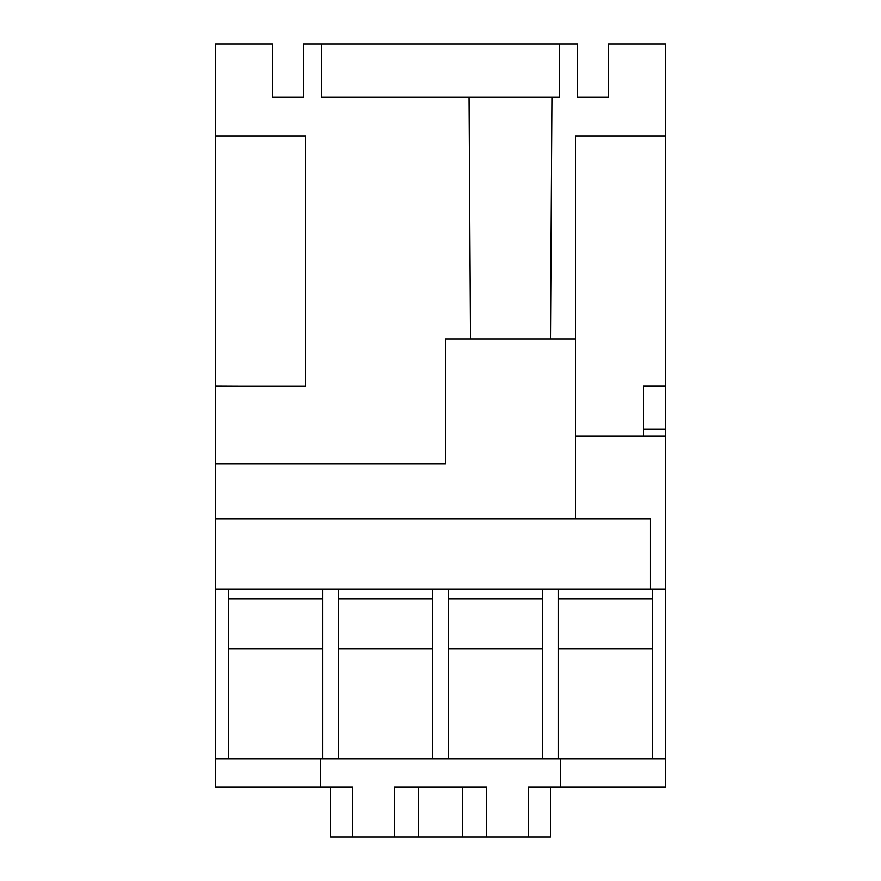<?xml version="1.0" encoding="UTF-8"?>
<svg xmlns="http://www.w3.org/2000/svg" width="881" height="881" viewBox="0 0 881 881"><rect width="100%" height="100%" fill="white"/><g stroke="black" fill="none" stroke-linecap="round" stroke-linejoin="round"><path stroke-width="1.32" d="M276.017 97.042L272.526 97.042L272.526 44.05L215.526 44.05L215.526 136.037L305.52 136.037L305.52 386.01L215.526 386.01L215.526 758.959L322.512 758.959L322.512 588.982L228.531 588.982L228.531 758.959M652.469 758.959L652.469 588.982L665.474 588.982L665.474 758.959L322.512 758.959M558.488 648.978L652.469 648.978M448.495 648.978L542.487 648.978M338.513 648.978L432.505 648.978M228.531 648.978L322.512 648.978M228.531 588.982L215.526 588.982M665.474 588.982L665.474 44.05L608.474 44.05L608.474 97.042L577.484 97.042L577.484 44.05L303.516 44.05L303.516 97.042L272.526 97.042M542.487 758.959L542.487 588.982L448.495 588.982L448.495 758.959M652.469 588.982L558.488 588.982L558.488 758.959M558.488 588.982L542.487 588.982M448.495 588.982L338.513 588.982L338.513 758.959M432.505 758.959L432.505 588.982M338.513 588.982L322.512 588.982M321.51 44.05L321.51 97.042L469.055 97.042L470.498 339.009M215.526 386.01L215.526 136.037M215.526 464.001L445.5 464.001L445.5 339.009L575.48 339.009L575.48 136.037L665.474 136.037M237.529 386.01L215.526 385.911M322.512 598.981L228.531 598.981M432.505 598.981L338.513 598.981M542.487 598.981L448.495 598.981M652.469 598.981L558.488 598.981M575.48 435.996L665.474 435.996M575.48 339.009L575.48 518.986L215.526 518.986M575.48 518.986L650.475 518.986L650.475 588.982M665.474 385.911L643.471 385.911L643.471 435.996M643.471 429.003L665.474 429.003M550.482 339.009L551.924 97.042L559.49 97.042L559.49 44.05M551.924 97.042L469.055 97.042M550.482 786.953L550.482 836.95L352.51 836.95L352.51 786.953L215.526 786.953L215.526 758.959M528.49 836.95L528.49 786.953L665.474 786.953L665.474 758.959M486.499 836.95L486.499 786.953L394.501 786.953L394.501 836.95M560.481 786.953L560.481 758.959M320.519 786.953L320.519 758.959M352.51 836.95L330.518 836.95L330.518 786.953M462.492 836.95L462.492 786.953M418.508 836.95L418.508 786.953"/></g></svg>
